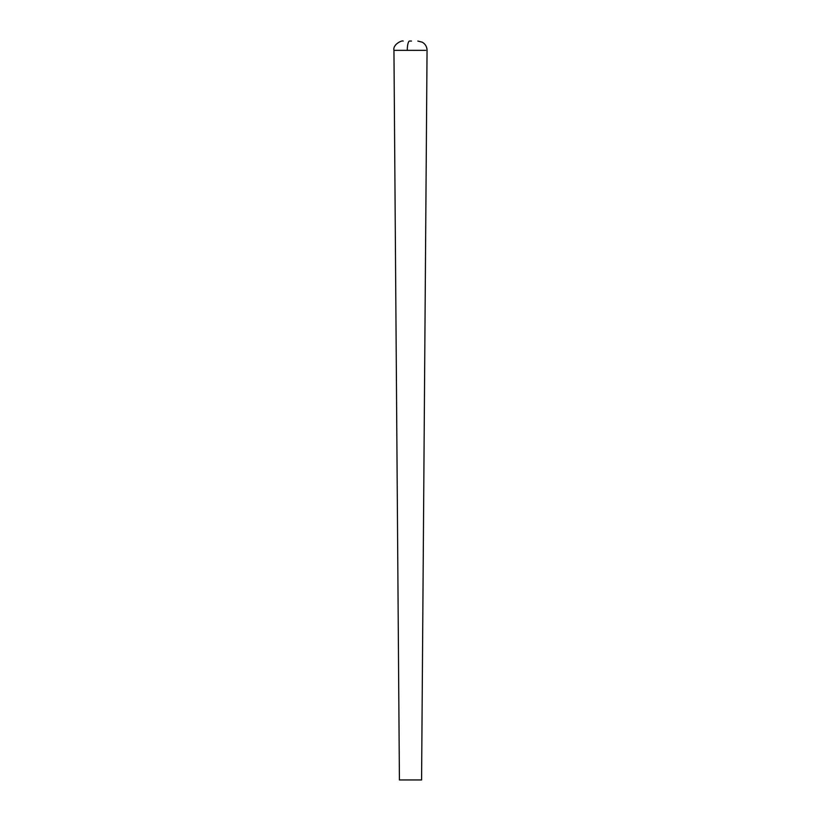<?xml version="1.0" encoding="UTF-8"?>
<svg xmlns="http://www.w3.org/2000/svg" width="821" height="821" viewBox="0 0 821 821"><rect width="100%" height="100%" fill="white"/><g stroke="black" fill="none" stroke-linecap="round" stroke-linejoin="round"><path stroke-width="1.23" d="M425.74 50.358L393.947 50.358C392.602 44.498 402.003 40.106 403.183 41.05M407.288 50.368A9.236 2.258 -90 0 1 409.546 41.05L411.495 41.05M395.26 50.358L399.673 50.358M413.835 50.368L416.493 50.358M417.766 50.358L418.864 50.358M419.541 50.358L421.614 50.348M393.947 50.358L399.417 779.95L421.584 779.95L427.053 50.358C426.961 46.756 425.36 44.036 422.261 42.189L417.817 41.05"/></g></svg>
